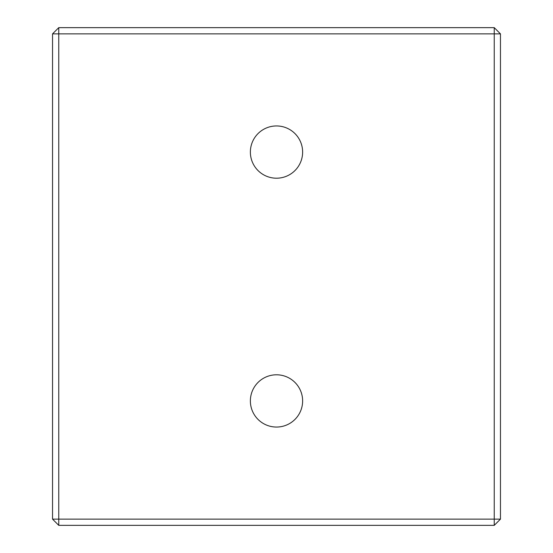 <?xml version="1.0" encoding="UTF-8"?>
<svg xmlns="http://www.w3.org/2000/svg" width="553" height="553" viewBox="0 0 553 553"><rect width="100%" height="100%" fill="white"/><g stroke="black" fill="none" stroke-linecap="round" stroke-linejoin="round"><path stroke-width="0.83" d="M302.629 152.075A26.129 26.129 0 0 0 276.5 125.946A26.129 26.129 0 0 0 250.371 152.075A26.129 26.129 0 0 0 276.5 178.204A26.129 26.129 0 0 0 302.629 152.075M302.629 400.925A26.129 26.129 0 0 0 276.5 374.796A26.129 26.129 0 0 0 250.371 400.925A26.129 26.129 0 0 0 276.5 427.054A26.129 26.129 0 0 0 302.629 400.925M58.756 27.65L58.756 519.129L52.535 519.129L52.535 33.871L58.756 27.65L494.244 27.65L500.465 33.871L500.465 519.129L494.244 519.129L494.244 33.871L52.535 33.871M58.756 525.35L58.756 519.129L494.244 519.129L494.244 525.35L58.756 525.35L52.535 519.129M500.465 33.871L494.244 33.871L494.244 27.65M494.244 525.35L500.465 519.129"/></g></svg>
